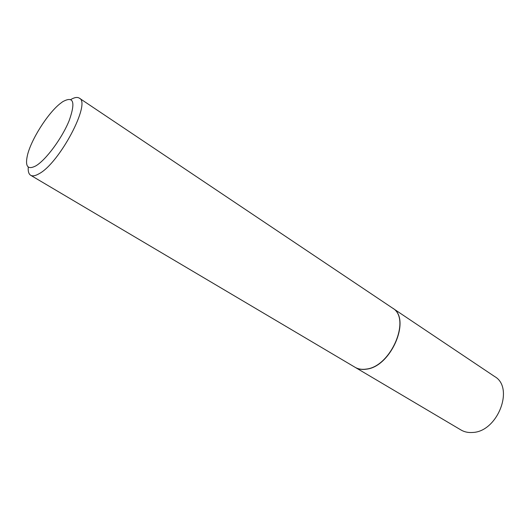<?xml version="1.0" encoding="UTF-8"?>
<svg xmlns="http://www.w3.org/2000/svg" width="530" height="530" viewBox="0 0 530 530"><rect width="100%" height="100%" fill="white"/><g stroke="black" fill="none" stroke-linecap="round" stroke-linejoin="round"><path stroke-width="0.79" d="M355.107 367.31L460.981 429.976C464.393 431.976 468.275 432.811 472.621 432.467C497.624 431.831 514.637 387.668 494.669 376.545L392.472 308.043M355.18 367.356C358.393 369.238 362.162 369.834 366.495 369.158C391.319 366.68 411.545 318.265 392.544 308.089M28.262 167.056C27.924 171.309 28.726 174.052 30.674 175.278L355.034 367.27C358.247 369.145 362.017 369.748 366.343 369.072C391.173 366.588 411.406 318.166 392.399 307.996L79.308 98.136C77.36 96.904 74.544 97.361 70.854 99.501M30.674 175.278C32.568 176.371 35.331 175.881 38.962 173.787C59.453 163.313 91.445 102.674 79.308 98.136M62.573 101.793L59.824 103.867C47.395 113.87 31.111 139.701 27.447 155.224C24.936 166.526 27.739 170.07 35.848 165.87C45.958 159.961 62.089 138.151 69.185 120.555C75.757 101.879 73.551 95.625 62.573 101.793"/></g></svg>

